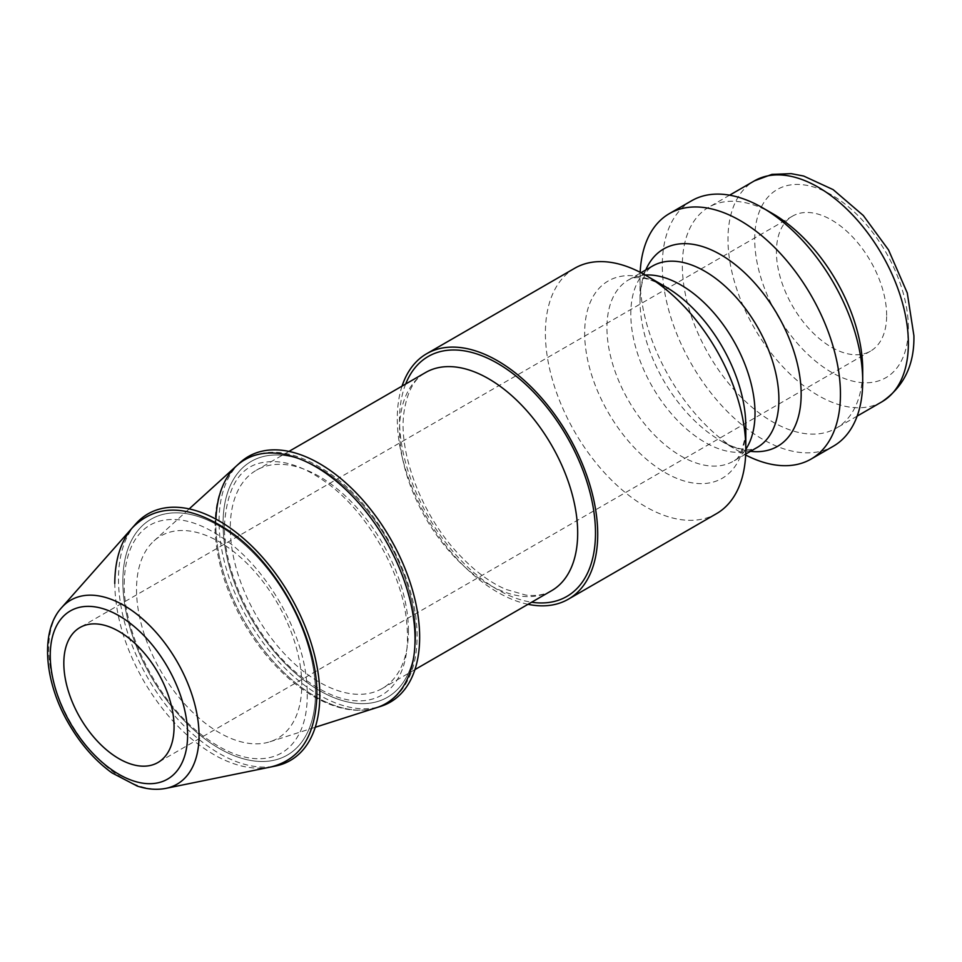 <?xml version="1.0" encoding="UTF-8"?>
<svg xmlns="http://www.w3.org/2000/svg" width="962" height="962" viewBox="0 0 962 962"><rect width="100%" height="100%" fill="white"/><g stroke="black" fill="none" stroke-linecap="round" stroke-linejoin="round"><path stroke-width="0.72" stroke-dasharray="4.81 3.61" d="M135.774 523.905A142.364 82.191 -120 0 0 147.968 678.27A142.364 82.191 -120 0 0 275.553 766.017M219.156 525.961A136.207 78.644 60 0 1 315.464 692.784A136.207 78.644 60 0 1 219.156 748.388A136.207 78.644 60 0 1 122.835 581.565A136.207 78.644 60 0 1 219.156 525.961A136.207 78.644 60 0 1 315.464 692.784A136.207 78.644 60 0 1 219.156 748.388A136.207 78.644 60 0 1 122.835 581.565A136.207 78.644 60 0 1 219.156 525.961M301.779 684.884A116.847 67.46 -120 0 0 245.935 562.385A116.847 67.46 -120 0 0 153.896 540.981A116.847 67.46 -120 0 0 160.726 670.911A116.847 67.46 -120 0 0 269.829 741.786A116.847 67.46 -120 0 0 301.779 684.884M215.933 519.143A140.861 81.325 -120 0 0 215.837 524.086A140.861 81.325 -120 0 0 271.645 659.607A140.861 81.325 -120 0 0 376.539 707.683C357.864 713.395 336.928 709.703 313.72 696.584C286.484 680.435 263.167 655.831 243.747 622.799C224.964 589.586 215.368 557.202 214.983 525.649C215.211 498.965 222.487 478.956 236.784 465.62A140.861 81.325 -120 0 0 215.837 524.086A140.861 81.325 -120 0 0 271.645 659.607A140.861 81.325 -120 0 0 376.539 707.683C392.231 702.525 403.607 691.269 410.666 673.905C414.85 663.311 416.979 651.154 417.051 637.433C418.217 583.549 381.229 511.58 334.584 476.827C295.19 448.388 262.59 444.648 236.784 465.62M223.052 523.713A136.207 78.644 60 0 1 319.36 468.109A136.207 78.644 60 0 1 415.668 634.932A136.207 78.644 60 0 1 319.36 690.536A136.207 78.644 60 0 1 223.052 523.713A136.207 78.644 60 0 1 319.36 468.109A136.207 78.644 60 0 1 415.668 634.932A136.207 78.644 60 0 1 319.36 690.536A136.207 78.644 60 0 1 223.052 523.713M408.429 630.747A125.974 72.727 -120 0 0 353.451 503.98A125.974 72.727 -120 0 0 256.373 470.226A125.974 72.727 -120 0 0 256.373 615.68A125.974 72.727 -120 0 0 382.347 688.419A125.974 72.727 -120 0 0 408.429 630.747M402.056 386.111A141.715 81.818 -120 0 0 426.647 517.376A141.715 81.818 -120 0 0 528.03 604.304M574.735 268.242A141.715 81.818 -120 0 0 574.735 431.878A141.715 81.818 -120 0 0 716.449 513.696M640.175 272.294A141.715 81.818 -120 0 0 640.031 278.475A141.715 81.818 -120 0 0 740.235 452.044A141.715 81.818 -120 0 0 745.658 455.002M691.642 200.745A141.715 81.818 -120 0 0 691.642 364.382A141.715 81.818 -120 0 0 833.369 446.2M772.522 213.552A127.549 73.641 -120 0 0 708.753 207.227A127.549 73.641 -120 0 0 708.753 354.509A127.549 73.641 -120 0 0 836.303 428.15A127.549 73.641 -120 0 0 862.71 369.757M886.651 315.44A77.946 44.998 -120 0 0 852.633 237.001A77.946 44.998 -120 0 0 792.568 216.113A77.946 44.998 -120 0 0 792.568 306.12A77.946 44.998 -120 0 0 870.514 351.118A77.946 44.998 -120 0 0 886.651 315.44M240.151 462.554A141.835 81.89 -120 0 0 248.436 620.262A141.835 81.89 -120 0 0 380.88 706.3M61.652 607.623A106.265 61.352 -120 0 0 70.755 722.847A106.265 61.352 -120 0 0 165.993 788.347M551.587 590.704A125.974 72.727 60 0 1 425.613 517.977A125.974 72.727 60 0 1 425.613 372.51C414.201 378.535 406.95 392.063 403.86 413.107C398.328 453.355 422.198 516.305 459.415 554.93C474.819 571.2 490.355 582.707 506.012 589.441L525.721 595.069C536.183 596.248 544.805 594.793 551.587 590.704M405.663 384.042A138.564 80.002 -120 0 0 428.222 516.474A138.564 80.002 -120 0 0 531.625 602.224M745.694 454.088L733.345 461.219C737.914 460.293 741.834 452.332 745.093 437.313L745.803 426.142A113.937 65.777 60 0 1 665.235 472.655A113.937 65.777 60 0 1 584.668 333.117A113.937 65.777 60 0 1 665.235 286.604C639.261 272.98 631.517 278.463 628.631 279.858A104.714 60.462 -120 0 0 628.631 400.769A104.714 60.462 -120 0 0 733.345 461.219A104.714 60.462 -120 0 0 745.803 449.29M645.189 275.024A104.714 60.462 -120 0 0 628.631 279.858L640.981 272.715M740.235 452.044L720.598 440.704L730.591 445.647C737.65 448.4 743.349 449.711 747.678 449.603C750.011 449.927 753.186 449.206 757.202 447.45A104.714 60.462 60 0 1 652.489 386.989A104.714 60.462 60 0 1 652.489 266.077C648.965 268.687 646.753 271.068 645.863 273.244C643.602 276.948 641.894 282.539 640.74 290.031L640.031 301.154A113.937 65.777 -120 0 0 720.598 440.704A113.937 65.777 -120 0 0 750.492 451.322M645.779 269.949A113.937 65.777 -120 0 0 640.031 301.154L640.031 278.475M881.95 401.791A127.549 73.641 60 0 1 754.4 328.15A127.549 73.641 60 0 1 754.4 180.868M908.368 327.97A108.646 62.734 -120 0 0 793.121 184.608A108.646 62.734 -120 0 0 793.121 338.263A108.646 62.734 -120 0 0 908.368 327.97M270.719 767.003C254.75 770.141 237.277 766.834 218.29 757.07C189.839 741.702 165.296 716.87 144.673 682.587C125.156 648.797 115.199 615.764 114.779 583.501M124.218 583.501C124.94 541.245 144.192 522.45 165.548 519.985C184.488 517.34 205.94 525.072 229.918 543.181C267.244 571.801 299.134 626.563 305.712 673.4C309.764 703.691 305.868 726.538 294.035 741.93C286.916 751.094 277.621 756.517 266.173 758.212C246.38 760.99 224.002 752.549 199.05 732.888C156.602 699.206 123.292 632.323 124.218 583.501M269.829 741.786L315.247 727.272M153.896 540.981L189.177 508.91M224.435 525.649C227.02 485.305 241.173 464.093 266.907 461.976C285.786 459.8 307.01 467.712 330.603 485.702C367.857 514.49 399.555 569.263 405.988 615.969C409.884 645.598 406.144 668.085 394.745 683.429C387.289 693.337 377.405 699.037 365.079 700.528C346.176 702.693 324.928 694.756 301.334 676.707C257.996 643.53 223.437 575.288 224.435 525.649M288.961 451.406L256.373 470.226M414.935 669.6L382.347 688.419M729.617 195.178L708.753 207.227M857.166 416.101L836.303 428.15M792.568 216.113L79.966 627.525M870.514 351.118L157.912 762.529"/><path stroke-width="1.44" d="M174.062 726.851A77.946 44.998 -120 0 0 140.031 648.412A77.946 44.998 -120 0 0 79.966 627.525A77.946 44.998 -120 0 0 79.966 717.532A77.946 44.998 -120 0 0 157.912 762.529A77.946 44.998 -120 0 0 174.062 726.851M165.993 788.347A106.265 61.352 -120 0 0 199.038 735.557A106.265 61.352 -120 0 0 145.911 621.933A106.265 61.352 -120 0 0 61.652 607.623C40.296 630.567 43.783 680.699 68.278 722.907C80.291 743.794 94.841 760.449 111.953 772.883L137.229 786.062C147.414 789.381 156.998 790.139 165.993 788.347L275.553 766.017A142.364 82.191 -120 0 0 319.817 695.298A142.364 82.191 -120 0 0 248.653 543.073A142.364 82.191 -120 0 0 135.774 523.905L132.503 527.597C120.839 541.017 114.923 559.643 114.779 583.501M315.247 727.272L376.539 707.683A140.861 81.325 -120 0 0 415.043 639.093A140.861 81.325 -120 0 0 347.739 491.438A140.861 81.325 -120 0 0 236.784 465.62A140.861 81.325 -120 0 0 215.933 519.143M528.03 604.304A141.715 81.818 -120 0 0 568.362 599.194A141.715 81.818 -120 0 0 597.715 534.319A141.715 81.818 -120 0 0 535.858 391.702A141.715 81.818 -120 0 0 426.647 353.739A141.715 81.818 -120 0 0 402.056 386.111M568.362 599.194L716.449 513.696A141.715 81.818 -120 0 0 745.803 448.821A141.715 81.818 -120 0 0 645.598 275.264A141.715 81.818 -120 0 0 574.735 268.242L426.647 353.739M645.598 275.264L665.235 286.604A113.937 65.777 60 0 1 745.803 426.142L745.803 448.821M745.658 455.002A141.715 81.818 -120 0 0 811.098 459.054A141.715 81.818 -120 0 0 840.451 394.179A141.715 81.818 -120 0 0 778.583 251.563A141.715 81.818 -120 0 0 669.384 213.6A141.715 81.818 -120 0 0 640.175 272.294M811.098 459.054L833.369 446.2A141.715 81.818 -120 0 0 862.71 381.325A141.715 81.818 -120 0 0 762.505 207.756A141.715 81.818 -120 0 0 691.642 200.745L669.384 213.6M762.505 207.756L772.522 213.552A127.549 73.641 -120 0 1 862.71 369.757L862.71 381.325M376.539 707.683A140.861 81.325 -120 0 0 415.043 639.093A140.861 81.325 -120 0 0 347.739 491.438A140.861 81.325 -120 0 0 236.784 465.62L240.151 462.554A141.835 81.89 -120 0 1 351.876 488.54A141.835 81.89 -120 0 1 419.648 637.229A141.835 81.89 -120 0 1 380.88 706.3L376.539 707.683M187.626 734.691A97.138 56.085 60 0 1 84.596 743.891A97.138 56.085 60 0 1 84.596 606.517A97.138 56.085 60 0 1 187.626 734.691M288.961 451.406L425.613 372.51A125.974 72.727 60 0 1 522.691 406.265A125.974 72.727 60 0 1 577.681 533.032A125.974 72.727 60 0 1 551.587 590.704L414.935 669.6M531.625 602.224A138.564 80.002 -120 0 0 595.49 533.032A138.564 80.002 -120 0 0 514.838 375.12A138.564 80.002 -120 0 0 405.663 384.042M745.803 449.29A104.714 60.462 -120 0 0 755.026 413.287A104.714 60.462 -120 0 0 645.189 275.024M640.981 272.715L652.489 266.077A104.714 60.462 60 0 1 733.188 294.131A104.714 60.462 60 0 1 778.895 399.507A104.714 60.462 60 0 1 757.202 447.45L745.694 454.088M750.492 451.322A113.937 65.777 -120 0 0 801.154 394.179A113.937 65.777 -120 0 0 735.822 265.103A113.937 65.777 -120 0 0 645.779 269.949M729.617 195.178L754.4 180.868A127.549 73.641 60 0 1 852.693 215.043A127.549 73.641 60 0 1 908.368 343.398A127.549 73.641 60 0 1 881.95 401.791L857.166 416.101M61.652 607.623L132.503 527.597C157.948 502.284 191.691 504.473 233.706 534.175C280.832 568.879 318.278 641.678 316.847 695.887C315.416 736.062 300.036 759.776 270.719 767.003M189.177 508.91L236.784 465.62M754.4 180.868L771.921 174.375L791.221 173.653L803.655 176.034L833.128 189.622L863.311 215.512L888.539 249.94L907.274 292.977L913.9 335.69C914.525 364.718 903.871 386.748 881.95 401.791"/></g></svg>
